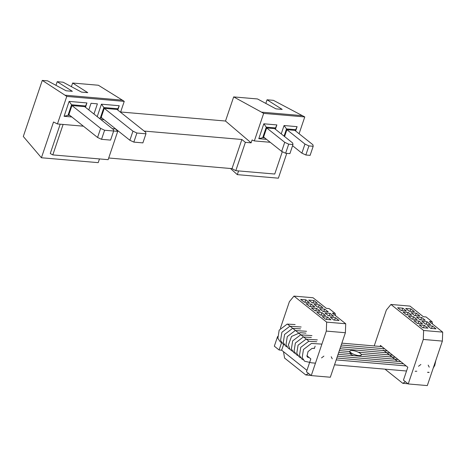<?xml version="1.0" encoding="UTF-8"?>
<svg xmlns="http://www.w3.org/2000/svg" width="466" height="466" viewBox="0 0 466 466"><rect width="100%" height="100%" fill="white"/><g stroke="black" fill="none" stroke-linecap="round" stroke-linejoin="round"><path stroke-width="0.7" d="M349.762 351.527L339.341 350.601M349.727 352.08C349.791 350.927 349.954 351.498 350.228 353.787A6.023 1.794 18.7 0 0 353.572 355.657M350.659 352.517A6.023 1.794 18.7 0 0 356.834 355.284A6.023 1.794 18.7 0 0 361.307 354.999A6.023 1.794 18.7 0 0 360.369 353.478A6.023 1.794 18.7 0 0 354.212 350.816A6.023 1.794 18.7 0 0 349.89 351.137A6.023 1.794 18.7 0 0 350.659 352.517M306.954 370.359L281.65 350.205L279.105 349.989L281.592 342.627M281.65 350.205L283.608 344.421M306.884 355.739L310.834 358.884L306.471 371.781L311.253 375.59L326.311 331.087L345.388 332.73L345.725 323.771L332.415 313.169L335.147 313.408L335.526 315.651M287.772 324.377L308.97 341.258M321.54 357.894L323.893 356.117L321.54 357.894M311.253 375.59L330.33 377.233L345.388 332.73M332.258 358.82L331.21 356.746L332.235 358.797M326.311 331.087L326.649 322.128L293.97 296.102L313.047 297.751L326.357 308.352L329.089 308.585L335.147 313.408M280.381 328.28L289.386 301.677L293.97 296.102M279.105 349.989L274.323 346.18L277.59 336.534M314.445 348.23L313.898 348.184L314.34 348.533L315.138 346.168M313.898 348.184L314.451 348.207M312.756 348.37A2.394 1.45 -85.1 0 0 313.018 348.434A2.394 1.45 -85.1 0 0 313.758 348.184M283.509 351.69L284.58 358.069L305.789 374.955L308.492 373.388M311.02 375.41L305.789 374.955M314.76 306.908L309.546 306.453L306.063 303.681L311.276 304.129L314.76 306.908M314.136 304.374L319.356 304.828L322.839 307.601L317.626 307.152L314.136 304.374M304.152 302.16L300.663 299.382L305.882 299.83L309.366 302.609L304.152 302.16M308.742 300.081L313.956 300.529L317.439 303.302L312.226 302.853L308.742 300.081M319.536 308.673L324.75 309.127L328.233 311.9L323.02 311.451L319.536 308.673M311.457 307.979L316.676 308.428L320.159 311.201L314.946 310.752L311.457 307.979M325.553 315.499L320.34 315.051L316.857 312.278L322.07 312.727L325.553 315.499M324.93 312.971L330.149 313.42L333.633 316.198L328.419 315.75L324.93 312.971M327.47 317.026L330.953 319.798L325.74 319.35L322.251 316.577L327.47 317.026L326.392 319.408M330.33 317.27L335.543 317.719L339.027 320.497L333.813 320.043L330.33 317.27M345.725 323.771L326.649 322.128M310.199 306.512L311.276 304.129M324.75 309.127L323.672 311.504M316.676 308.428L315.599 310.81M320.992 315.109L322.07 312.727M330.149 313.42L329.072 315.802M335.543 317.719L334.466 320.101M319.356 304.828L318.278 307.21M304.805 302.213L305.882 299.83M313.956 300.529L312.878 302.912M429.128 372.474L427.485 372.334L428.86 372.264M416.831 371.227L415.136 371.268L416.831 371.227M418.515 366.27L420.874 364.476L418.515 366.27M429.233 367.179L428.184 365.105L429.209 367.156M380.105 346.448L380.442 345.446L407.808 367.243L403.445 380.139L408.228 383.949L427.305 385.592L442.368 341.089L442.7 332.13L429.39 321.528L432.122 321.767L432.5 324.01M374.21 345.935L386.361 310.036L390.945 304.461L423.623 330.487L423.291 339.446L442.368 341.089M423.291 339.446L408.228 383.949M432.122 321.767L426.07 316.944L423.332 316.711L410.022 306.11L390.945 304.461M384.986 369.154L402.764 383.314L405.467 381.747M383.209 349.989L397.492 361.36M408 383.763L402.764 383.314M411.734 315.266L406.521 314.812L403.038 312.039L408.251 312.488L411.734 315.266M411.117 312.733L416.33 313.187L419.814 315.96L414.6 315.511L411.117 312.733M401.127 310.513L397.644 307.741L402.857 308.189L406.34 310.968L401.127 310.513M405.717 308.44L410.93 308.888L414.414 311.661L409.2 311.212L405.717 308.44M416.511 317.031L421.724 317.48L425.208 320.258L419.994 319.81L416.511 317.031M408.437 316.338L413.651 316.787L417.134 319.56L411.921 319.111L408.437 316.338M422.528 323.858L417.315 323.41L413.831 320.637L419.045 321.086L422.528 323.858M421.911 321.33L427.124 321.779L430.607 324.557L425.394 324.109L421.911 321.33M424.444 325.385L427.928 328.157L422.714 327.709L419.231 324.936L424.444 325.385L423.367 327.767M427.305 325.629L432.518 326.078L436.001 328.856L430.788 328.402L427.305 325.629M442.7 332.13L423.623 330.487M407.173 314.87L408.251 312.488M421.724 317.48L420.647 319.862M413.651 316.787L412.573 319.169M417.967 323.468L419.045 321.086M427.124 321.779L426.046 324.161M432.518 326.078L431.44 328.46M416.33 313.187L415.253 315.569M401.779 310.572L402.857 308.189M410.93 308.888L409.853 311.271M145.957 133.806L142.881 142.887L133.835 142.107L129.874 140.254L101.192 117.409L104.262 108.328L116.983 109.423L145.666 132.268L145.957 133.806L136.905 133.026L133.835 142.107M129.874 140.254L132.95 131.173L104.262 108.328M132.95 131.173L136.905 133.026M285.623 153.25L289.899 153.623L292.974 144.536L292.683 143.004L274.625 128.622L266.674 127.934L284.732 142.316L288.693 144.169L285.623 153.25L281.662 151.403L263.599 137.016L266.674 127.934M281.662 151.403L284.732 142.316M292.974 144.536L288.693 144.169M284.575 136.544L286.899 129.676L294.844 130.364L312.907 144.745L313.193 146.283L308.917 145.91L305.842 154.992L301.881 153.145L304.956 144.064L308.917 145.91M113.652 131.022L110.576 140.103L101.53 139.322L97.569 137.47L68.886 114.624L71.962 105.543L84.678 106.638L113.36 129.484L113.652 131.022L104.605 130.241L101.53 139.322M97.569 137.47L100.644 128.389L71.962 105.543M100.644 128.389L104.605 130.241M313.193 146.283L310.117 155.364L305.842 154.992M292.572 145.724L301.881 153.145M286.899 129.676L304.956 144.064M120.554 112.271L124.241 101.372L66.76 96.421L57.44 123.95L53.52 121.999L41.416 157.758L23.3 136.48L42.278 80.408L47.666 80.874L66.114 90.777L72.341 91.313L57.202 81.696L55.972 85.33M112.353 128.68L114.921 128.907L115.073 128.465M57.44 123.95L83.402 126.187M85.464 107.267L86.932 102.939L69.125 101.402L64.087 116.296L71.822 116.966M100.773 119.459L104.128 119.75M117.77 110.052L119.238 105.724L101.431 104.186L97.219 116.628M88.79 109.918L91.033 103.289L97.394 103.842L93.946 114.019M299.085 133.736L304.77 116.931L263.663 113.389L254.343 140.924L270.222 142.287M275.412 129.245L276.874 124.917L263.838 123.793L258.799 138.687L266.535 139.357M295.63 130.993L297.098 126.659L284.062 125.535L281.237 133.888M254.343 140.924L252.089 139.963L251.11 142.846L245.378 142.351L241.871 139.491L144.163 131.068M282.303 151.7L274.742 174.034L235.79 170.678L245.378 142.351M63.12 124.439L52.809 154.904L108.135 159.675L117.723 131.348L113.646 130.998M115.207 128.575L117.723 131.348M304.77 116.931L273.391 100.33L267.053 99.782L282.186 109.405L275.965 108.863L257.512 98.961L233.67 96.905L225.503 121.032L251.11 142.846M225.503 121.032L120.647 111.991M108.7 157.997L232.01 168.628L235.79 170.678M52.809 154.904L50.258 153.535L60.196 124.189M42.278 80.408L65.001 95.204L122.383 100.149L98.378 85.243L72.626 83.024L71.391 86.664M267.053 99.782L265.824 103.423M72.626 83.024L87.759 92.647L81.533 92.105L63.085 82.202L57.202 81.696M230.478 168.494L237.316 174.639L278.371 178.181L286.776 153.349M302.51 115.673L261.502 112.143L233.67 96.905M122.383 100.149L124.241 101.372M263.663 113.389L261.502 112.143M99.474 158.929L98.21 162.651L41.416 157.758M237.316 174.639L238.575 170.917M241.871 139.491L232.01 168.628M65.001 95.204L66.76 96.421M85.196 107.052L85.558 105.968L71.572 104.763L68.007 115.3L69.941 115.463M117.496 109.836L117.863 108.753L103.877 107.547L100.306 118.084L102.24 118.248M275.138 129.03L275.505 127.946L266.284 127.154L262.719 137.691L264.653 137.854M295.362 130.771L295.729 129.694L286.508 128.896L284.056 136.136M86.932 102.939L85.558 105.968M71.572 104.763L69.125 101.402M68.007 115.3L64.087 116.296M119.238 105.724L117.863 108.753M103.877 107.547L101.431 104.186M100.306 118.084L99.351 118.329M263.838 123.793L266.284 127.154M262.719 137.691L258.799 138.687M276.874 124.917L275.505 127.946M297.098 126.659L295.729 129.694M286.508 128.896L284.062 125.535M313.298 348.411L311.975 348.434L308.038 351.574L306.989 356.274L307.601 357.212L309.197 357.579M336.19 359.909L406.177 365.938M321.901 344.118L311.434 343.442L303.465 349.483L302.166 357.632L304.578 361.208L311.702 362.839L315.459 363.16M334.536 364.808L406.538 371.012M433.223 368.105L434.795 365.292L435.873 360.276M341.863 343.151L381.893 346.599M295.129 324.557L287.149 324.097L279.181 330.144L277.882 338.287L280.293 341.869L281.645 342.65M336.825 358.045L403.474 363.795M316.717 341.753L308.737 341.293L300.768 347.333L299.469 355.482L301.881 359.059L303.232 359.839M341.234 345.009L384.59 348.749M301.158 326.998L289.846 326.247L281.878 332.293L280.579 340.436L282.996 344.019L284.342 344.799M337.454 356.187L400.777 361.645M317.346 339.889L306.034 339.143L298.065 345.19L296.766 353.333L299.184 356.909L300.535 357.69M340.605 346.873L387.287 350.898M300.523 328.856L292.543 328.396L284.575 334.442L283.276 342.586L285.693 346.168L287.039 346.949M338.083 354.323L398.08 359.496M311.317 337.454L303.337 336.994L295.368 343.04L294.069 351.183L296.487 354.76L297.832 355.541M339.97 348.737L389.984 353.047M306.552 331.291L295.24 330.545L287.277 336.592L285.978 344.735L288.39 348.318L289.736 349.098M338.712 352.459L352.372 353.636M361.214 354.399L395.384 357.346M311.952 335.59L300.64 334.844L292.671 340.891L291.372 349.034L293.79 352.611L295.135 353.391M292.438 351.242L290.033 349.471L288.372 345.003L291.541 336.429L300.203 332.66L305.923 333.155M392.681 355.197L358.302 352.232M349.89 351.137L349.768 351.498"/></g></svg>
